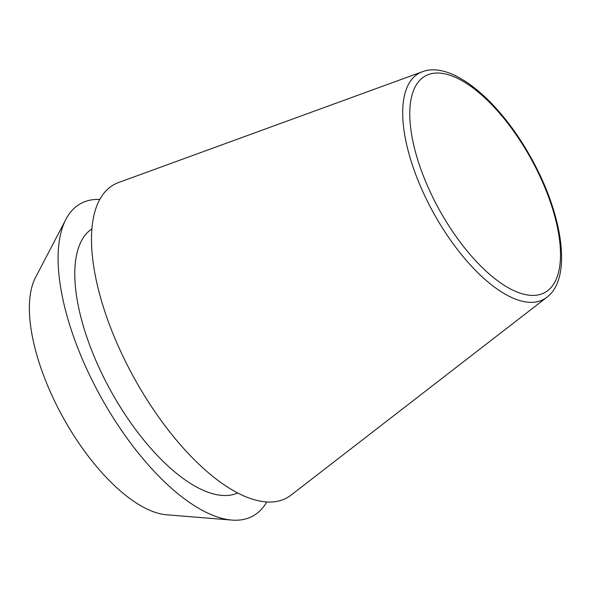 <?xml version="1.0" encoding="UTF-8"?>
<svg xmlns="http://www.w3.org/2000/svg" width="590" height="590" viewBox="0 0 590 590"><rect width="100%" height="100%" fill="white"/><g stroke="black" fill="none" stroke-linecap="round" stroke-linejoin="round"><path stroke-width="0.89" d="M422.329 71.744L118.686 182.487A178.888 75.881 61.1 0 0 136.659 382.482A178.888 75.881 61.1 0 0 291.099 495.091L546.76 297.353C572.956 277.971 562.69 212.983 529.702 155.377C498.366 99.858 451.579 60.49 422.329 71.744A129.107 54.767 61.1 0 0 435.302 216.08A129.107 54.767 61.1 0 0 546.76 297.353M91.944 228.817A150.937 64.03 61.1 0 0 112.904 394.636A150.937 64.03 61.1 0 0 237.652 492.989M99.843 199.427A178.387 75.668 61.1 0 0 65.925 219.31L35.57 277.359A140.818 59.73 61.1 0 0 64.922 420.759A140.818 59.73 61.1 0 0 166.513 514.775L231.804 520.07A178.387 75.668 61.1 0 0 266.724 501.987M65.925 219.31A178.387 75.668 61.1 0 0 103.11 400.964A178.387 75.668 61.1 0 0 231.804 520.07M440.988 212.761A123.671 52.458 61.1 0 0 546.2 291.711A123.671 52.458 61.1 0 0 529.282 155.686A123.671 52.458 61.1 0 0 424.07 76.73A123.671 52.458 61.1 0 0 440.988 212.761"/></g></svg>
